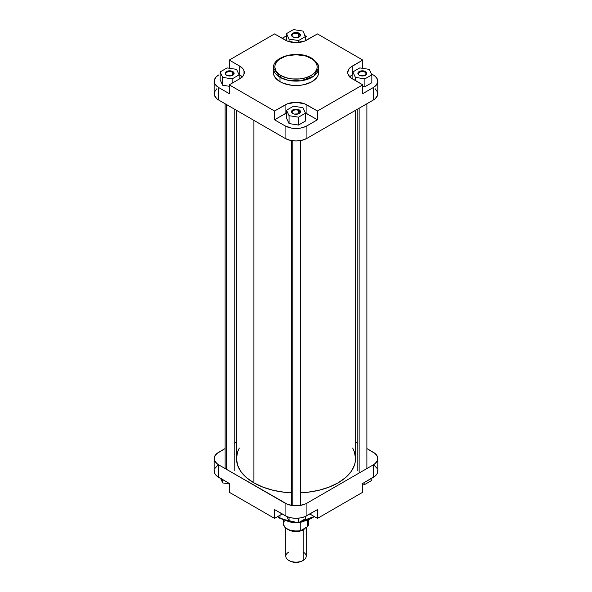 <?xml version="1.0" encoding="UTF-8"?>
<svg xmlns="http://www.w3.org/2000/svg" width="592" height="592" viewBox="0 0 592 592"><rect width="100%" height="100%" fill="white"/><g stroke="black" fill="none" stroke-linecap="round" stroke-linejoin="round"><path stroke-width="0.89" d="M298.753 110.563A3.9 2.25 0 0 0 293.343 110.512A3.9 2.25 0 0 0 293.055 113.634A3.9 2.25 180 0 1 292.1 112.154A3.9 2.25 180 0 1 294.505 110.075A3.9 2.25 180 0 1 298.753 110.563L298.753 113.723L298.753 110.563A3.9 2.25 180 0 1 299.9 112.154A3.9 2.25 180 0 1 298.945 113.634A3.9 2.25 0 0 0 298.753 110.563L299.16 109.868L298.753 110.563M292.84 113.516L292.84 113.516A4.462 2.575 180 0 1 292.84 109.868A4.462 2.575 180 0 1 299.16 109.868L300.381 111.192L300.381 112.199L298.479 113.834L294.291 114.071L292.84 113.516L291.619 112.199L291.878 110.704L293.521 109.55L296 109.113L299.16 109.868A4.462 2.575 180 0 1 299.16 113.516A4.462 2.575 180 0 1 292.84 113.516M298.753 33.951A3.9 2.25 0 0 0 293.343 33.892A3.9 2.25 0 0 0 293.055 37.015A3.9 2.25 180 0 1 292.1 35.542A3.9 2.25 180 0 1 294.505 33.463A3.9 2.25 180 0 1 298.753 33.951L298.753 37.104L298.753 33.951A3.9 2.25 180 0 1 299.9 35.542A3.9 2.25 180 0 1 298.945 37.015A3.9 2.25 0 0 0 298.753 33.951L299.16 33.256L298.753 33.951M292.84 36.896L292.84 36.896A4.462 2.575 180 0 1 292.84 33.256A4.462 2.575 180 0 1 299.16 33.256L300.381 34.573L300.381 35.579L298.479 37.222L294.291 37.459L292.285 36.512L291.619 35.579L291.878 34.092L293.521 32.93L296.873 32.545L299.16 33.256A4.462 2.575 180 0 1 299.16 36.896A4.462 2.575 180 0 1 292.84 36.896M232.404 72.254A3.9 2.25 0 0 0 226.988 72.202A3.9 2.25 0 0 0 226.706 75.325A3.9 2.25 180 0 1 225.752 73.845A3.9 2.25 180 0 1 228.157 71.765A3.9 2.25 180 0 1 232.404 72.254L232.404 75.413L232.404 72.254A3.9 2.25 180 0 1 233.544 73.845A3.9 2.25 180 0 1 232.589 75.325A3.9 2.25 0 0 0 232.404 72.254L232.804 71.565L232.404 72.254M226.492 75.206L226.492 75.206A4.462 2.575 180 0 1 226.492 71.565A4.462 2.575 180 0 1 232.804 71.565L234.114 73.386L233.773 74.37L232.131 75.532L227.942 75.769L226.492 75.206L225.271 73.889L225.522 72.402L227.165 71.24L230.517 70.855L232.804 71.565A4.462 2.575 180 0 1 232.804 75.206A4.462 2.575 180 0 1 226.492 75.206M365.109 72.254A3.9 2.25 0 0 0 359.692 72.202A3.9 2.25 0 0 0 359.411 75.325A3.9 2.25 180 0 1 358.456 73.845A3.9 2.25 180 0 1 360.861 71.765A3.9 2.25 180 0 1 365.109 72.254L365.109 75.413L365.109 72.254A3.9 2.25 180 0 1 366.248 73.845A3.9 2.25 180 0 1 365.294 75.325A3.9 2.25 0 0 0 365.109 72.254L365.508 71.565L365.109 72.254M359.196 75.206L359.196 75.206A4.462 2.575 180 0 1 359.196 71.565A4.462 2.575 180 0 1 365.508 71.565L366.818 73.386L366.478 74.37L364.835 75.532L360.646 75.769L359.196 75.206L357.975 73.889L358.227 72.402L359.869 71.24L363.222 70.855L365.508 71.565A4.462 2.575 180 0 1 365.508 75.206A4.462 2.575 180 0 1 359.196 75.206M310.992 58.245C315.98 60.428 321.885 69.035 310.992 75.561C299.693 81.851 284.789 78.44 281.008 75.561A1.421 0.821 120 0 0 280.001 77.293L287.978 80.275L300.84 80.823L313.812 76.109L318.622 68.058A22.622 13.061 180 0 1 304.658 80.127A22.622 13.061 180 0 1 280.001 77.293L280.001 81.696A22.622 13.061 0 0 0 304.658 84.523A22.622 13.061 0 0 0 318.622 72.461L318.185 75.006L316.898 77.456L311.999 81.696L304.658 84.523L300.41 85.27L291.59 85.27L283.435 83.317L280.001 81.696L280.001 77.293A22.622 13.061 180 0 1 273.378 68.058L280.001 77.293A1.421 0.821 -60 0 1 281.008 75.561L278.366 73.704L275.709 70.455L274.792 66.903L275.199 64.513L277.3 61.131L279.609 59.133L286.003 56.107L296 54.664L305.997 56.107L312.391 59.133L314.7 61.131L316.801 64.513L317.208 66.903L316.801 69.294L314.7 72.675L310.992 75.561L305.997 77.7L300.137 78.914L291.863 78.914L286.003 77.7L281.008 75.561C276.02 73.378 270.115 64.772 281.008 58.245C292.307 51.955 307.211 55.367 310.992 58.245A1.421 0.821 -60 0 1 311.703 58.179A1.421 0.821 120 0 0 310.992 58.245M311.999 58.823A22.622 13.061 180 0 1 318.622 68.058C319.317 65.416 317.009 62.116 311.703 58.179A1.421 0.821 -60 0 1 311.999 58.823M282.169 38.317L286.513 35.905A15.451 8.917 180 0 0 285.078 36.637L282.169 38.317M304.584 35.527L306.922 36.637A15.451 8.917 180 0 0 305.117 35.742M242.291 76.856A15.451 8.917 0 0 0 239.767 74.947L239.767 66.149A15.451 8.917 180 0 1 244.296 72.461A15.451 8.917 180 0 1 239.767 78.766L229.245 84.841L229.245 93.64L218.722 87.564L229.245 93.64L229.245 84.841L274.547 111L285.078 104.925A15.451 8.917 180 0 1 306.922 104.925L306.922 113.716A15.451 8.917 0 0 0 305.383 112.939L317.453 119.791L317.453 111L362.755 84.841L352.233 78.766A15.451 8.917 180 0 1 347.704 72.461A15.451 8.917 180 0 1 352.233 66.149L362.755 60.073L317.453 33.922L306.922 39.997A15.451 8.917 180 0 1 285.078 39.997L274.547 33.922L229.245 60.073L229.245 68.243L229.245 60.073L239.767 66.149L229.245 60.073L274.547 33.922L287.416 41.107L296 42.609L304.584 41.107L317.453 33.922L362.755 60.073L350.309 67.503L348.88 69.042L347.704 72.461L348 74.2L350.309 77.411L362.755 84.841L317.453 111L304.584 103.815L296 102.312L287.416 103.815L274.547 111L229.245 84.841L239.767 78.766L243.12 75.872L244 74.2L244 70.722L243.12 69.042L239.767 66.149L239.767 74.947L238.961 74.481L242.468 77.049M216.798 88.8L214.496 92.012L214.496 95.497L216.798 98.709L218.722 100.063L218.722 87.564L214.859 83.842L214.274 80.379L216.021 77.049L218.722 74.947A15.451 8.917 180 0 0 214.2 81.252A15.451 8.917 180 0 0 218.722 87.564L218.722 100.063L285.078 138.373L290.087 140.304L296 140.985L301.913 140.304L306.922 138.373L373.278 100.063L375.202 98.709L377.504 95.497L377.504 92.012L375.202 88.8M220.165 79.787L222.703 85.263L229.245 86.277L222.703 85.263L222.703 77.397L232.19 78.862L239.131 74.851L236.593 69.375L227.106 67.91L220.165 71.921L222.703 77.397L232.19 78.862L232.19 83.146L232.19 78.862L239.131 74.851L239.131 79.136L239.131 74.851L236.593 69.375L227.106 67.91L220.165 71.921L220.165 79.787L220.165 71.921L222.703 77.397L222.703 85.263L220.165 79.787M274.547 119.791L286.513 112.983A15.451 8.917 0 0 0 285.078 113.716L274.547 119.791L285.078 125.874L274.547 119.791L274.547 111L274.547 119.791M377.8 81.252A15.451 8.917 180 0 1 373.278 87.564L362.755 93.64L373.278 87.564L373.278 100.063A15.451 8.917 0 0 0 377.8 93.758L377.8 81.252A15.451 8.917 180 0 0 373.278 74.947L371.369 73.845L374.292 75.598L376.623 77.841L377.8 81.252L376.623 84.671L373.278 87.564L373.278 100.063L306.922 138.373L306.922 125.874L317.453 119.791L305.805 126.459L300.484 128.101L296 128.486L291.516 128.101L285.078 125.874L285.078 138.373L218.722 100.063A15.451 8.917 0 0 1 214.2 93.758L214.2 81.252M289.059 123.573L298.538 125.038L305.487 121.027L298.538 125.038L289.059 123.573L286.513 118.097L289.059 123.573L289.059 115.699L298.538 117.172L305.487 113.161L302.941 107.685L293.462 106.22L286.513 110.223L289.059 115.699L289.059 123.573M349.532 77.049L352.233 74.947A15.451 8.917 0 0 0 349.709 76.856M364.894 86.728L371.835 82.725L364.894 86.728L362.755 86.402L364.894 86.728L364.894 78.862L371.835 74.851L369.297 69.375L359.81 67.91L352.869 71.921L355.407 77.397L364.894 78.862L364.894 86.728M273.378 72.461L273.815 75.006L275.102 77.456L280.001 81.696A22.622 13.061 0 0 1 273.378 72.461L273.378 68.058C272.749 55.877 298.797 50.061 311.703 58.179M362.755 84.841L362.755 93.64L362.755 84.841M362.755 60.073L362.755 68.361L362.755 60.073M306.922 138.373L306.922 125.874A15.451 8.917 180 0 1 285.078 125.874L285.078 138.373A15.451 8.917 0 0 0 306.922 138.373M352.233 66.149L352.233 74.947L352.233 66.149M285.078 104.925L285.078 113.716L285.078 104.925M317.453 111L317.453 119.791L306.922 113.716L306.922 104.925L317.453 111M355.407 80.601L355.407 77.397L364.894 78.862L371.835 74.851L371.835 82.725L371.835 74.851L369.297 69.375L359.81 67.91L352.869 71.921L352.869 79.136L352.869 71.921L355.407 77.397L355.407 80.601M286.513 118.097L286.513 110.223L289.059 115.699L298.538 117.172L298.538 125.038L298.538 117.172L305.487 113.161L305.487 121.027L305.487 113.161L302.941 107.685L293.462 106.22L286.513 110.223L286.513 118.097M286.513 33.611L289.059 39.087L298.538 40.552L305.487 36.541L302.941 31.065L293.462 29.6L286.513 33.611L289.059 39.087L289.059 41.655L289.059 39.087L298.538 40.552L298.538 42.483L298.538 40.552L305.487 36.541L305.487 40.73L305.487 36.541L302.941 31.065L293.462 29.6L286.513 33.611L286.513 40.73L286.513 33.611M253.901 482.857A59.533 34.373 0 0 0 291.464 492.825L284.382 492.263L273.215 490.309L262.922 487.135L253.901 482.857L253.901 120.376L253.901 482.857L246.501 477.648L240.996 471.706L237.607 465.26L236.467 458.556A59.533 34.373 0 0 0 253.901 482.857M355.533 110.304L355.244 461.923L354.393 465.26L351.004 471.706L345.499 477.648L338.099 482.857L329.078 487.135L318.785 490.309L307.618 492.263L300.536 492.825A59.533 34.373 0 0 0 355.533 458.556L354.393 451.851L352.699 448.077M239.301 448.077L237.607 451.851L236.467 458.556L236.467 110.304M314.219 516.527L300.484 521.589A22.622 13.061 -0 0 0 314.219 516.527M289.044 521.212L280.001 518.022A1.421 0.821 120 0 0 280.297 518.666A1.421 0.821 -60 0 1 280.001 518.022A22.622 13.061 -0 0 0 289.044 521.212M280.001 515.24L280.001 518.022L280.001 515.24M217.708 465.393L214.859 468.464M214.274 470.181L214.859 473.644L216.798 476.012L229.245 483.435L229.245 492.233L274.547 518.392L282.169 513.989L274.547 518.392L274.547 509.594L287.416 516.779L291.516 517.896L296 518.281L300.484 517.896L304.584 516.779L317.453 509.594L306.922 515.669L306.922 503.17L304.584 504.28L299.012 505.612L292.988 505.612L287.416 504.28L218.722 464.861L216.798 463.514L214.496 460.295L214.496 456.817L216.798 453.598L225.115 448.558L218.722 452.251A15.451 8.917 180 0 0 214.2 458.556L214.2 471.054A15.451 8.917 0 0 0 218.722 477.359L229.245 483.435L229.245 492.233L274.547 518.392L274.547 509.594L285.078 515.669L285.078 503.17L218.722 464.861L218.722 477.359L218.722 464.861A15.451 8.917 180 0 1 214.2 458.556M377.8 458.556L377.8 471.054A15.451 8.917 -0 0 1 373.278 477.359L373.278 464.861L306.922 503.17L373.278 464.861A15.451 8.917 180 0 0 377.8 458.556A15.451 8.917 180 0 0 373.278 452.251L366.885 448.558L375.202 453.598L377.504 456.817L377.504 460.295L375.202 463.514L373.278 464.861L373.278 477.359L362.755 483.435L375.202 476.012L377.141 473.644L377.726 470.181M377.141 468.464L374.292 465.393M282.547 519.406L287.882 521.256L295.075 522.174M300.137 521.952L305.997 520.738L310.992 518.599M277.781 516.527A22.622 13.061 0 0 0 280.001 518.022L277.781 516.527M309.831 513.989L317.453 518.392L362.755 492.233L317.453 518.392L317.453 509.594L317.453 518.392L309.831 513.989M355.533 442.002L357.82 443.319L355.533 442.002M234.18 443.319L236.467 442.002L234.18 443.319M362.755 483.435L362.755 492.233L362.755 483.435M285.078 503.17L285.078 515.669A15.451 8.917 0 0 0 306.922 515.669L306.922 503.17A15.451 8.917 180 0 1 285.078 503.17M281.008 518.599A1.421 0.821 -60 0 1 280.297 518.666L277.485 516.698M305.487 518.703L298.538 522.706L289.059 521.241L286.883 516.564L289.059 521.241L289.059 517.334L289.059 521.241L298.538 522.706L298.538 518.163L298.538 522.706L305.487 518.703L305.487 516.402L305.487 518.703M371.835 480.393L364.894 484.404L362.755 484.071L364.894 484.404L364.894 482.199L364.894 484.404L371.835 480.393L371.835 478.195L371.835 480.393M229.245 483.945L222.703 482.931L220.631 478.462L222.703 482.931L222.703 479.661L222.703 482.931L229.245 483.945M288.881 529.788L293.077 531.246L296.984 531.468L301.594 530.513L303.119 529.788L302.786 529.403L303.119 529.788L297.591 531.416L289.199 529.966M303.215 552.07A10.205 5.89 180 0 1 303.215 560.402L302.416 560.868L303.215 560.402A10.205 5.89 0 0 0 306.205 556.236L306.205 527.428M305.502 527.835A10.205 5.89 180 0 1 303.215 529.847L303.215 560.402L303.215 529.847A10.205 5.89 180 0 1 288.541 529.707M283.383 520.161L283.383 523.831A12.617 7.282 0 0 0 300.751 530.58L300.751 522.248A12.617 7.282 180 0 1 298.716 522.61A12.617 7.282 0 0 0 300.751 522.248A12.617 7.282 0 0 0 301.572 522.033M298.25 522.662A12.617 7.282 180 0 1 290.428 522.033A12.617 7.282 0 0 0 298.25 522.662M289.584 560.868L292.529 562L296 562.4L299.471 562L302.416 560.868A9.072 5.239 0 0 1 289.584 560.868L288.785 560.402A10.205 5.89 180 0 1 288.785 552.07M285.795 528.108L285.795 556.236A10.205 5.89 0 0 0 292.093 561.682A10.205 5.89 0 0 0 303.215 560.402A10.205 5.89 180 0 1 288.785 560.402M305.768 527.391L302.475 530.24L297.991 531.461L292.093 531.128L288.112 529.418M305.235 527.99L303.119 529.788L305.294 527.909M283.405 524.216L284.885 527.272L288.474 529.677L293.499 530.972L298.997 530.906L300.751 530.58L307.685 526.577L308.558 524.512L307.87 521.36M284.315 521.086L283.442 523.15M301.89 521.937L300.751 522.248L300.751 530.58L307.685 526.577L307.685 520.509L307.685 526.577A12.617 7.282 0 0 0 308.617 523.831L308.617 520.161M300.625 522.159A12.758 7.363 180 0 1 298.975 522.462A12.758 7.363 0 0 0 300.625 522.159M297.776 522.588A12.758 7.363 180 0 1 291.375 522.159A12.758 7.363 0 0 0 297.776 522.588M359.144 108.218L359.144 472.446L359.144 108.218M292.796 140.785L292.796 505.59L292.796 140.785M226.44 104.518L226.44 469.315L226.44 104.518M318.622 68.058L318.622 72.461M365.109 75.436L365.508 75.206M232.404 75.436L232.804 75.206M298.753 37.133L299.16 36.896M298.753 113.745L299.16 113.516M314.515 516.698L299.241 522.307M296.777 522.44L280.297 518.666M303.215 560.402L302.416 560.868M366.885 468.553L366.885 103.748M357.82 470.588L357.82 108.987M300.536 505.39L300.536 140.593M291.464 505.39L291.464 140.593M234.18 470.588L234.18 108.987M225.115 468.553L225.115 103.748"/></g></svg>
